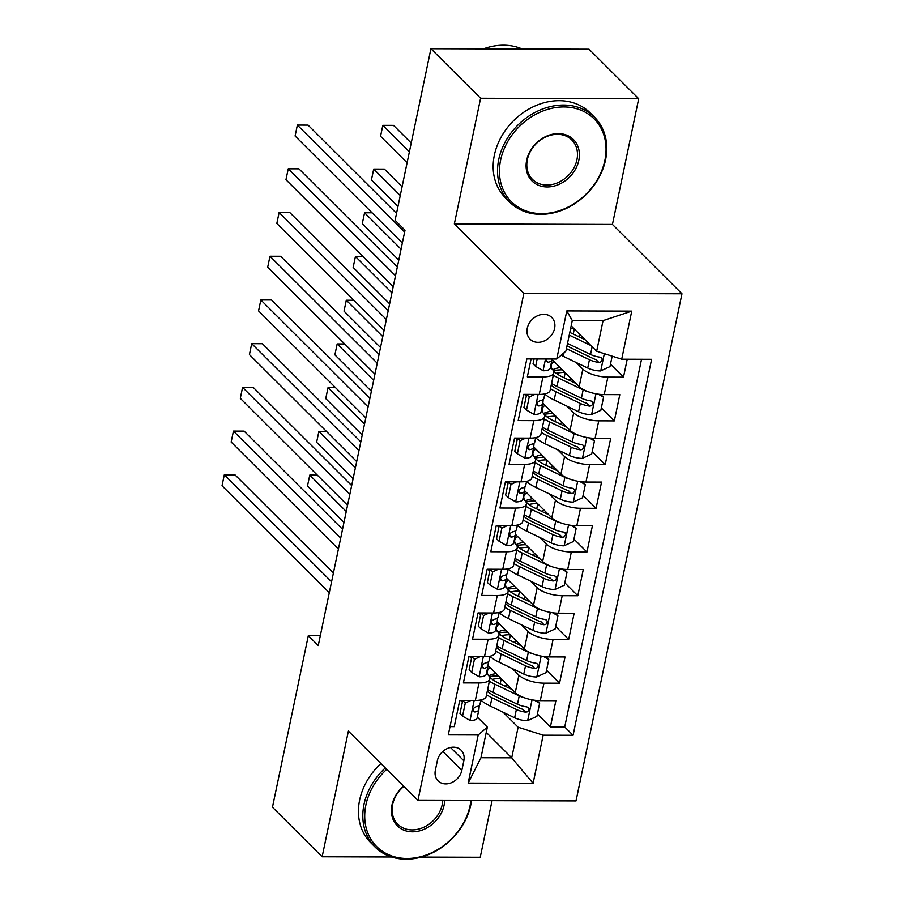 <?xml version="1.0" encoding="UTF-8"?>
<svg xmlns="http://www.w3.org/2000/svg" width="904" height="904" viewBox="0 0 904 904"><rect width="100%" height="100%" fill="white"/><g stroke="black" fill="none" stroke-linecap="round" stroke-linejoin="round"><path stroke-width="1.36" d="M527.258 328.299A15.357 12.464 134.9 0 0 530.083 339.215A15.357 12.464 134.9 0 0 544.197 340.977A15.357 12.464 134.9 0 0 554.604 328.378A15.357 12.464 134.9 0 0 551.768 317.462A15.357 12.464 134.9 0 0 537.654 315.699A15.357 12.464 134.9 0 0 527.258 328.299M638.699 98.739L480.6 98.253L454.339 223.943L612.437 224.429L638.699 98.739L589.024 49.2L430.925 48.714L395.082 220.305L405.015 230.215L318.253 645.546L308.32 635.636L272.466 807.227L322.14 856.766L391.601 856.981M612.437 224.429L681.978 293.777L576.029 800.91L417.93 800.424L523.879 293.291L681.978 293.777M421.32 857.071L480.239 857.252L492.058 800.65M531.077 358.933L527.337 376.866L542.931 376.923L539.27 394.404A19.199 7.029 11.8 0 0 550.118 390.404L553.779 372.923A19.199 7.029 -168.2 0 1 542.931 376.923M539.27 394.404L523.676 394.359L518.195 420.586L533.789 420.642L530.139 438.124A19.199 7.029 11.8 0 0 540.987 434.123L544.637 416.642A19.199 7.029 -168.2 0 1 533.789 420.642M530.139 438.124L514.545 438.078L509.065 464.306L524.659 464.351L521.009 481.843A19.199 7.029 11.8 0 0 531.857 477.843L535.507 460.351A19.199 7.029 -168.2 0 1 524.659 464.351M521.009 481.843L505.415 481.798L499.935 508.025L515.529 508.071L511.879 525.563A19.199 7.029 11.8 0 0 522.727 521.563L526.377 504.07A19.199 7.029 -168.2 0 1 515.529 508.071M511.879 525.563L496.273 525.518L490.793 551.745L506.398 551.79L502.737 569.283A19.199 7.029 11.8 0 0 513.585 565.282L517.246 547.79A19.199 7.029 -168.2 0 1 506.398 551.79M502.737 569.283L487.143 569.226L481.662 595.465L497.256 595.51L493.607 613.002A19.199 7.029 11.8 0 0 504.455 609.002L508.104 591.51A19.199 7.029 -168.2 0 1 497.256 595.51M493.607 613.002L478.013 612.946L472.532 639.184L488.126 639.23L484.476 656.722A19.199 7.029 11.8 0 0 495.324 652.722L498.974 635.229A19.199 7.029 -168.2 0 1 488.126 639.23M484.476 656.722L468.882 656.666L463.402 682.904L478.996 682.949A19.199 7.029 11.8 0 0 489.844 678.949A19.199 7.029 11.8 0 0 488.137 675.073L486.454 673.401M488.07 665.547L515.246 692.656A19.199 7.029 11.8 0 0 540.287 700.634L555.881 700.679L550.4 726.918L537.405 713.957M512.229 668.508L518.907 675.175A19.199 7.029 11.8 0 0 543.948 683.153L559.542 683.198L546.547 670.237M559.542 683.198L565.023 656.971L549.429 656.914A19.199 7.029 11.8 0 1 524.388 648.936L497.2 621.828M506.342 578.108L533.518 605.217A19.199 7.029 11.8 0 0 558.559 613.194L574.153 613.251L568.672 639.478L555.677 626.517M515.472 534.388L542.649 561.497A19.199 7.029 11.8 0 0 567.689 569.486L583.283 569.531L577.803 595.759L564.808 582.797M524.602 490.68L551.779 517.789A19.199 7.029 11.8 0 0 576.82 525.766L592.414 525.812L586.945 552.039L573.938 539.078M533.733 446.96L560.921 474.069A19.199 7.029 11.8 0 0 585.961 482.047L601.555 482.092L596.075 508.319L583.08 495.358M542.875 403.24L570.051 430.349A19.199 7.029 11.8 0 0 595.092 438.327L610.686 438.372L605.205 464.599L592.21 451.638M552.005 359.521L579.181 386.629A19.199 7.029 11.8 0 0 604.222 394.607L619.816 394.652L614.336 420.891L601.341 407.93M553.779 372.923A19.199 7.029 -168.2 0 0 552.073 369.047L550.389 367.363M544.637 416.642A19.199 7.029 -168.2 0 0 542.942 412.766L541.259 411.083M526.286 396.155L524.489 394.359M535.507 460.351A19.199 7.029 -168.2 0 0 533.801 456.486L532.117 454.802M517.156 439.875L515.348 438.078M526.377 504.07A19.199 7.029 -168.2 0 0 524.67 500.206L522.987 498.522M508.014 483.595L506.217 481.798M517.246 547.79A19.199 7.029 -168.2 0 0 515.54 543.914L513.856 542.242M498.884 527.314L497.087 525.518M508.104 591.51A19.199 7.029 -168.2 0 0 506.409 587.634L504.726 585.961M489.753 571.023L487.957 569.237M498.974 635.229A19.199 7.029 -168.2 0 0 497.268 631.354L495.584 629.681M480.623 614.743L478.815 612.957M461.831 770.377L463.842 760.75A14.882 12.068 134.9 0 0 461.108 750.173A14.882 12.068 134.9 0 0 447.423 748.478A14.882 12.068 134.9 0 0 437.355 760.671L435.344 770.287A14.882 12.068 134.9 0 0 438.078 780.864A14.882 12.068 134.9 0 0 451.763 782.57A14.882 12.068 134.9 0 0 461.831 770.377L442.847 751.439M571.181 325.824L596.663 351.227L603.058 320.626L572.288 320.536L565.893 351.136L556.751 359.012L526.84 358.922L448.294 734.895L478.205 734.986L487.346 727.11L477.323 717.109M556.751 359.012L566.797 310.919L631.749 311.123L621.703 359.204L651.614 359.306L573.068 735.28L543.157 735.189L533.111 783.282L468.159 783.079L478.205 734.986M576.164 362.481L582.843 369.137L579.181 386.629M567.023 406.201L573.701 412.857L570.051 430.349M557.892 449.921L564.571 456.576L560.921 474.069M548.762 493.64L555.44 500.296L551.779 517.789M539.631 537.36L546.31 544.016L542.649 561.497M530.49 581.08L537.168 587.736L533.518 605.217M521.359 624.788L528.038 631.455L524.388 648.936M471.481 658.462L469.684 656.666M550.4 726.918L564.717 726.963L641.535 359.272M582.843 369.137A19.199 7.029 -168.2 0 0 607.872 377.115L623.477 377.171L627.218 359.227M614.336 420.891L598.742 420.835A19.199 7.029 -168.2 0 1 573.701 412.857M605.205 464.599L589.611 464.554A19.199 7.029 -168.2 0 1 564.571 456.576M596.075 508.319L580.481 508.274A19.199 7.029 -168.2 0 1 555.44 500.296M586.945 552.039L571.339 551.994A19.199 7.029 -168.2 0 1 546.31 544.016M577.803 595.759L562.209 595.713A19.199 7.029 -168.2 0 1 537.168 587.736M568.672 639.478L553.078 639.433A19.199 7.029 -168.2 0 1 528.038 631.455M450.022 726.601L454.26 726.613L459.74 700.385L475.346 700.43A19.199 7.029 11.8 0 0 486.194 696.43L489.844 678.949M462.351 702.182L460.554 700.385M487.346 727.11L480.962 757.721L511.72 757.812L518.116 727.211L543.157 735.189M486.25 732.409L511.72 757.812L533.111 783.282M503.099 712.228L518.116 727.211M480.6 98.253L430.925 48.714M454.339 223.943L523.879 293.291M417.93 800.424L348.39 731.076L322.14 856.766M320.31 635.67L308.32 635.636M564.717 726.963L573.068 735.28M623.477 377.171L610.471 364.21M621.703 359.204L596.663 351.227M480.962 757.721L468.159 783.079M566.797 310.919L572.288 320.536M631.749 311.123L603.058 320.626M470.95 700.419L465.3 703.018L462.554 716.126L470.193 720.533A12.724 4.656 11.8 0 0 477.165 717.878A12.724 4.656 11.8 0 0 477.188 717.663M465.3 703.018L462.712 700.442L459.978 713.55L462.554 716.126M333.406 573.012L234.995 474.86L224.305 474.826L331.565 581.803M224.305 474.826L222.022 485.753L329.282 592.73M480.024 704.114A12.724 4.656 -168.2 0 1 479.99 704.329A12.724 4.656 -168.2 0 1 475.979 706.747L473.775 708.171L473.052 709.866L473.572 711.584L474.882 711.99A12.724 4.656 11.8 0 0 478.894 709.572A12.724 4.656 11.8 0 0 478.928 709.357L479.244 705.482M524.422 697.786A12.724 4.656 -168.2 0 1 519.212 695.922L494.804 684.192A36.714 13.447 -168.2 0 1 489.369 681.187M512.139 689.549L498.601 683.051A30.476 11.164 -168.2 0 1 489.414 676.712M488.284 675.22A30.476 11.164 -168.2 0 1 487.346 671.243A30.476 11.164 -168.2 0 1 490.217 667.694M536.705 700.464L539.643 703.244L536.908 716.363L527.45 720.703A12.724 4.656 -168.2 0 1 514.647 717.787L490.239 706.047A36.714 13.447 -168.2 0 1 480.871 700.114M504.873 686.057A15.119 5.537 11.8 0 0 507.291 684.723M539.643 703.244L534.354 700.193M486.544 694.747A36.714 13.447 11.8 0 0 491.968 697.741L516.376 709.482A12.724 4.656 11.8 0 0 525.732 712.149L527.631 711.753L529.122 709.482L528.682 707.877L526.829 706.894A12.724 4.656 -168.2 0 1 517.472 704.227L493.064 692.498A36.714 13.447 -168.2 0 1 487.64 689.492M498.42 675.864A36.714 13.447 11.8 0 0 489.38 676.655M496.16 673.616A30.476 11.164 11.8 0 0 488.804 675.808M525.732 712.149L522.874 709.29A6.475 2.373 -168.2 0 1 520.184 708.34L495.776 696.6A30.476 11.164 -168.2 0 1 487.312 691.04M492.364 679.356A30.476 11.164 -168.2 0 1 500.997 678.441M346.255 511.483L309.767 475.097L307.484 486.024L343.972 522.41M317.293 475.12L309.767 475.097M386.742 769.315A58.557 47.516 134.9 0 0 365.894 804.967A58.557 47.516 134.9 0 0 406.879 858.461A58.557 47.516 134.9 0 0 470.159 805.294A58.557 47.516 134.9 0 0 470.939 800.582M471.549 800.582A60.003 48.68 -45.1 0 1 470.837 804.696A60.003 48.68 -45.1 0 1 430.214 853.884A60.003 48.68 -45.1 0 1 375.058 847.014A60.003 48.68 -45.1 0 1 364.018 804.368A60.003 48.68 -45.1 0 1 385.319 767.903M444.666 800.503A29.278 23.753 -45.1 0 1 444.09 805.204A29.278 23.753 -45.1 0 1 412.45 831.793A29.278 23.753 -45.1 0 1 391.963 805.046A29.278 23.753 -45.1 0 1 403.613 786.141M403.851 786.378A27.843 22.589 134.9 0 0 392.652 804.458A27.843 22.589 134.9 0 0 397.771 824.245A27.843 22.589 134.9 0 0 423.366 827.431A27.843 22.589 134.9 0 0 442.214 804.605A27.843 22.589 134.9 0 0 442.745 800.503M375.058 847.014L370.696 842.652A60.003 48.68 -45.1 0 1 359.645 800.006A60.003 48.68 -45.1 0 1 380.946 763.541M500.613 160.121A58.557 47.516 134.9 0 0 541.598 213.615A58.557 47.516 134.9 0 0 604.866 160.437A58.557 47.516 134.9 0 0 563.881 106.943A58.557 47.516 134.9 0 0 500.613 160.121M605.556 159.85A60.003 48.68 -45.1 0 1 564.921 209.039A60.003 48.68 -45.1 0 1 509.777 202.168A60.003 48.68 -45.1 0 1 498.737 159.522A60.003 48.68 -45.1 0 1 539.36 110.333A60.003 48.68 -45.1 0 1 594.516 117.204A60.003 48.68 -45.1 0 1 605.556 159.85M526.682 160.2A29.278 23.753 -45.1 0 1 558.31 133.611A29.278 23.753 -45.1 0 1 578.809 160.358A29.278 23.753 -45.1 0 1 547.169 186.947A29.278 23.753 -45.1 0 1 526.682 160.2M576.933 159.759A27.843 22.589 134.9 0 0 571.803 139.973A27.843 22.589 134.9 0 0 546.219 136.786A27.843 22.589 134.9 0 0 527.36 159.612A27.843 22.589 134.9 0 0 532.49 179.399A27.843 22.589 134.9 0 0 558.073 182.585A27.843 22.589 134.9 0 0 576.933 159.759M509.777 202.168L505.404 197.806A60.003 48.68 -45.1 0 1 494.364 155.16A60.003 48.68 -45.1 0 1 534.998 105.971A60.003 48.68 -45.1 0 1 590.142 112.842L594.516 117.204M483.369 48.872A60.003 48.68 -45.1 0 1 522.196 48.997M480.08 656.699L474.43 659.298L471.696 672.418L479.323 676.813A12.724 4.656 11.8 0 0 486.296 674.158A12.724 4.656 11.8 0 0 486.329 673.955M474.43 659.298L471.843 656.722L469.108 669.841L471.696 672.418M342.537 529.292L244.125 431.14L233.447 431.106L340.695 538.083M233.447 431.106L231.153 442.045L338.412 549.01M489.154 660.395A12.724 4.656 -168.2 0 1 489.132 660.609A12.724 4.656 -168.2 0 1 485.109 663.027L482.905 664.451L482.194 666.146L482.544 667.672L484.013 668.271A12.724 4.656 11.8 0 0 488.036 665.852A12.724 4.656 11.8 0 0 488.058 665.638L488.375 661.773M489.211 612.98L483.561 615.579L480.826 628.698L488.454 633.094A12.724 4.656 11.8 0 0 495.426 630.438A12.724 4.656 11.8 0 0 495.46 630.235M483.561 615.579L480.984 613.002L478.239 626.122L480.826 628.698M351.667 485.572L253.256 387.421L242.577 387.387L349.837 494.364M242.577 387.387L240.294 398.325L347.554 505.291M498.296 616.675A12.724 4.656 -168.2 0 1 498.262 616.89A12.724 4.656 -168.2 0 1 494.251 619.308L492.036 620.732L491.324 622.427L491.844 624.144L493.155 624.551A12.724 4.656 11.8 0 0 497.166 622.133A12.724 4.656 11.8 0 0 497.2 621.929L497.516 618.053M498.341 569.271L492.703 571.859L489.957 584.978L497.584 589.374A12.724 4.656 11.8 0 0 504.568 586.719A12.724 4.656 11.8 0 0 504.59 586.515M492.703 571.859L490.115 569.283L487.38 582.402L489.957 584.978M360.798 441.853L262.386 343.712L251.707 343.678L358.967 450.644M251.707 343.678L249.425 354.605L356.684 461.571M507.426 572.955A12.724 4.656 -168.2 0 1 507.393 573.17A12.724 4.656 -168.2 0 1 503.381 575.588L501.166 577.012L500.454 578.707L500.974 580.424L502.285 580.831A12.724 4.656 11.8 0 0 506.296 578.413A12.724 4.656 11.8 0 0 506.33 578.21L506.647 574.334M507.483 525.552L501.833 528.139L499.087 541.259L506.726 545.654A12.724 4.656 11.8 0 0 513.698 543.01A12.724 4.656 11.8 0 0 513.732 542.795M501.833 528.139L499.245 525.563L496.511 538.682L499.087 541.259M369.939 398.133L271.528 299.992L260.838 299.958L368.097 406.924M260.838 299.958L258.555 310.886L365.815 417.851M516.557 529.236A12.724 4.656 -168.2 0 1 516.523 529.45A12.724 4.656 -168.2 0 1 512.511 531.868L510.308 533.292L509.585 534.987L510.105 536.705L511.415 537.112A12.724 4.656 11.8 0 0 515.427 534.693A12.724 4.656 11.8 0 0 515.461 534.49L515.777 530.614M533.563 654.067A12.724 4.656 -168.2 0 1 528.343 652.202L503.935 640.473A36.714 13.447 -168.2 0 1 498.511 637.467M521.269 645.84L507.743 639.331A30.476 11.164 -168.2 0 1 498.545 632.992M497.415 631.5A30.476 11.164 -168.2 0 1 496.477 627.523A30.476 11.164 -168.2 0 1 499.347 623.975M545.846 656.745L548.784 659.524L546.039 672.644L536.581 676.983A12.724 4.656 -168.2 0 1 523.778 674.068L499.37 662.327A36.714 13.447 -168.2 0 1 490.002 656.394M514.003 642.348A15.119 5.537 11.8 0 0 516.421 641.004M548.784 659.524L543.485 656.473M495.674 651.027A36.714 13.447 11.8 0 0 501.11 654.021L525.518 665.762A12.724 4.656 11.8 0 0 534.863 668.429L536.761 668.033L538.253 665.762L537.823 664.169L535.959 663.186A12.724 4.656 -168.2 0 1 526.614 660.508L502.206 648.778A36.714 13.447 -168.2 0 1 496.771 645.772M507.551 632.145A36.714 13.447 11.8 0 0 498.511 632.936M505.291 629.896A30.476 11.164 11.8 0 0 497.934 632.088M534.863 668.429L532.004 665.57A6.475 2.373 -168.2 0 1 529.315 664.621L504.907 652.88A30.476 11.164 -168.2 0 1 496.454 647.32M501.494 635.636A30.476 11.164 -168.2 0 1 510.138 634.721M355.385 467.763L318.897 431.377L316.615 442.305L353.102 478.691M326.423 431.4L318.897 431.377M542.694 610.347A12.724 4.656 -168.2 0 1 537.473 608.482L513.065 596.753A36.714 13.447 -168.2 0 1 507.641 593.747M530.411 602.12L516.873 595.612A30.476 11.164 -168.2 0 1 507.686 589.284M506.545 587.781A30.476 11.164 -168.2 0 1 505.618 583.803A30.476 11.164 -168.2 0 1 508.489 580.255M554.977 613.025L557.915 615.805L555.169 628.924L545.711 633.263A12.724 4.656 -168.2 0 1 532.908 630.348L508.5 618.607A36.714 13.447 -168.2 0 1 499.144 612.675M523.145 598.629A15.119 5.537 11.8 0 0 525.552 597.284M557.915 615.805L552.615 612.754M504.805 607.307A36.714 13.447 11.8 0 0 510.24 610.302L534.648 622.042A12.724 4.656 11.8 0 0 543.993 624.709L545.892 624.314L547.383 622.042L546.762 620.223L545.089 619.466A12.724 4.656 -168.2 0 1 535.744 616.799L511.336 605.058A36.714 13.447 -168.2 0 1 505.901 602.064M516.681 588.436A36.714 13.447 11.8 0 0 507.641 589.216M514.421 586.176A30.476 11.164 11.8 0 0 507.065 588.368M543.993 624.709L541.146 621.862A6.475 2.373 -168.2 0 1 538.445 620.901L514.037 609.16A30.476 11.164 -168.2 0 1 505.585 603.601M510.624 591.917A30.476 11.164 -168.2 0 1 519.269 591.013M364.527 424.044L328.028 387.658L325.745 398.585L362.244 434.982M335.565 387.68L328.028 387.658M551.824 566.627A12.724 4.656 -168.2 0 1 546.615 564.774L522.207 553.033A36.714 13.447 -168.2 0 1 516.772 550.039M539.541 558.401L526.004 551.892A30.476 11.164 -168.2 0 1 516.817 545.564M515.675 544.061A30.476 11.164 -168.2 0 1 514.749 540.083A30.476 11.164 -168.2 0 1 517.619 536.535M564.107 569.305L567.045 572.085L564.311 585.204L554.841 589.555A12.724 4.656 -168.2 0 1 542.038 586.628L517.642 574.887A36.714 13.447 -168.2 0 1 508.274 568.966M532.275 554.909A15.119 5.537 11.8 0 0 534.693 553.564M567.045 572.085L561.757 569.045M513.947 563.587A36.714 13.447 11.8 0 0 519.371 566.582L543.779 578.323A12.724 4.656 11.8 0 0 553.135 580.989L555.033 580.594L556.514 578.323L555.892 576.503L554.231 575.746A12.724 4.656 -168.2 0 1 544.875 573.079L520.467 561.339A36.714 13.447 -168.2 0 1 515.043 558.344M525.812 544.716A36.714 13.447 11.8 0 0 516.783 545.496M523.552 542.457A30.476 11.164 11.8 0 0 516.207 544.66M553.135 580.989L550.276 578.142A6.475 2.373 -168.2 0 1 547.587 577.181L523.179 565.441A30.476 11.164 -168.2 0 1 514.715 559.881M519.755 548.197A30.476 11.164 -168.2 0 1 528.399 547.293M373.657 380.324L337.169 343.938L334.887 354.865L371.374 391.262M344.695 343.961L337.169 343.938M560.955 522.919A12.724 4.656 -168.2 0 1 555.745 521.054L531.337 509.314A36.714 13.447 -168.2 0 1 525.902 506.319M548.671 514.681L535.134 508.172A30.476 11.164 -168.2 0 1 525.947 501.844M524.817 500.341A30.476 11.164 -168.2 0 1 523.879 496.364A30.476 11.164 -168.2 0 1 526.749 492.816M573.238 525.586L576.176 528.377L573.441 541.485L563.983 545.835A12.724 4.656 -168.2 0 1 551.18 542.908L526.772 531.179A36.714 13.447 -168.2 0 1 517.404 525.247M541.406 511.189A15.119 5.537 11.8 0 0 543.824 509.845M576.176 528.377L570.887 525.326M523.077 519.868A36.714 13.447 11.8 0 0 528.501 522.862L552.909 534.603A12.724 4.656 11.8 0 0 562.265 537.27L564.164 536.886L565.655 534.614L565.023 532.784L563.361 532.027A12.724 4.656 -168.2 0 1 554.005 529.36L529.597 517.619A36.714 13.447 -168.2 0 1 524.173 514.625M534.953 500.997A36.714 13.447 11.8 0 0 525.913 501.776M532.693 498.737A30.476 11.164 11.8 0 0 525.337 500.94M562.265 537.27L559.406 534.422A6.475 2.373 -168.2 0 1 556.717 533.462L532.309 521.721A30.476 11.164 -168.2 0 1 523.845 516.161M528.896 504.488A30.476 11.164 -168.2 0 1 537.53 503.573M382.787 336.616L346.3 300.218L344.017 311.145L380.505 347.543M353.826 300.241L346.3 300.218M516.613 481.832L510.963 484.42L508.229 497.539L515.856 501.935A12.724 4.656 11.8 0 0 522.828 499.29A12.724 4.656 11.8 0 0 522.862 499.076M510.963 484.42L508.387 481.843L505.641 494.963L508.229 497.539M379.07 354.413L280.658 256.273L269.98 256.239L377.228 363.205M269.98 256.239L267.697 267.166L374.945 374.132M525.687 485.527A12.724 4.656 -168.2 0 1 525.665 485.731A12.724 4.656 -168.2 0 1 521.642 488.149L519.438 489.584L518.726 491.267L519.077 492.793L520.546 493.392A12.724 4.656 11.8 0 0 524.569 490.985A12.724 4.656 11.8 0 0 524.591 490.77L524.908 486.894M570.096 479.199A12.724 4.656 -168.2 0 1 564.876 477.335L540.468 465.594A36.714 13.447 -168.2 0 1 535.044 462.599M557.802 470.961L544.276 464.453A30.476 11.164 -168.2 0 1 535.078 458.125M533.948 456.622A30.476 11.164 -168.2 0 1 533.01 452.644A30.476 11.164 -168.2 0 1 535.88 449.096M582.379 481.877L585.317 484.657L582.571 497.765L573.113 502.115A12.724 4.656 -168.2 0 1 560.31 499.189L535.902 487.459A36.714 13.447 -168.2 0 1 526.535 481.527M550.547 467.47A15.119 5.537 11.8 0 0 552.954 466.125M585.317 484.657L580.018 481.606M532.207 476.148A36.714 13.447 11.8 0 0 537.643 479.154L562.051 490.883A12.724 4.656 11.8 0 0 571.396 493.55L573.294 493.166L574.786 490.895L574.356 489.29L572.492 488.307A12.724 4.656 -168.2 0 1 563.147 485.64L538.739 473.899A36.714 13.447 -168.2 0 1 533.303 470.905M544.084 457.277A36.714 13.447 11.8 0 0 535.044 458.057M541.824 455.017A30.476 11.164 11.8 0 0 534.467 457.221M571.396 493.55L568.537 490.702A6.475 2.373 -168.2 0 1 565.847 489.742L541.439 478.013A30.476 11.164 -168.2 0 1 532.987 472.442M538.027 460.769A30.476 11.164 -168.2 0 1 546.671 459.853M391.918 292.896L355.43 256.499L353.148 267.426L389.635 303.823M362.956 256.521L355.43 256.499M525.744 438.112L520.094 440.7L517.359 453.819L524.987 458.215A12.724 4.656 11.8 0 0 531.959 455.571A12.724 4.656 11.8 0 0 531.993 455.356M520.094 440.7L517.517 438.124L514.771 451.243L517.359 453.819M388.2 310.693L289.788 212.553L279.11 212.519L386.37 319.485M279.11 212.519L276.827 223.446L384.087 330.412M534.829 441.807A12.724 4.656 -168.2 0 1 534.795 442.011A12.724 4.656 -168.2 0 1 530.784 444.429L528.569 445.864L527.857 447.548L528.218 449.085L529.688 449.672A12.724 4.656 11.8 0 0 533.699 447.265A12.724 4.656 11.8 0 0 533.733 447.051L534.049 443.175M579.227 435.479A12.724 4.656 -168.2 0 1 574.006 433.615L549.598 421.874A36.714 13.447 -168.2 0 1 544.174 418.88M566.944 427.242L553.406 420.733A30.476 11.164 -168.2 0 1 544.219 414.405M543.078 412.902A30.476 11.164 -168.2 0 1 542.151 408.924A30.476 11.164 -168.2 0 1 545.022 405.376M591.51 438.157L594.448 440.937L591.702 454.045L582.244 458.396A12.724 4.656 -168.2 0 1 569.441 455.469L545.033 443.74A36.714 13.447 -168.2 0 1 535.676 437.807M559.678 423.75A15.119 5.537 11.8 0 0 562.085 422.405M594.448 440.937L589.148 437.886M541.338 432.428A36.714 13.447 11.8 0 0 546.773 435.434L571.181 447.164A12.724 4.656 11.8 0 0 580.537 449.83L582.425 449.446L583.916 447.175L583.295 445.344L581.634 444.587A12.724 4.656 -168.2 0 1 572.277 441.92L547.869 430.18A36.714 13.447 -168.2 0 1 542.434 427.185M553.214 413.557A36.714 13.447 11.8 0 0 544.174 414.337M550.954 411.309A30.476 11.164 11.8 0 0 543.598 413.501M580.537 449.83L577.679 446.983A6.475 2.373 -168.2 0 1 574.978 446.022L550.57 434.293A30.476 11.164 -168.2 0 1 542.117 428.722M547.157 417.049A30.476 11.164 -168.2 0 1 555.802 416.134M401.06 249.176L364.572 212.779L362.278 223.717L398.777 260.103M372.098 212.802L364.572 212.779M534.874 394.393L529.236 396.992L526.49 410.1L534.117 414.495A12.724 4.656 11.8 0 0 541.101 411.851A12.724 4.656 11.8 0 0 541.123 411.636M529.236 396.992L526.648 394.415L523.913 407.523L526.49 410.1M397.331 266.985L298.919 168.833L288.24 168.799L395.5 275.765M288.24 168.799L285.958 179.726L393.217 286.704M543.959 398.088A12.724 4.656 -168.2 0 1 543.925 398.302A12.724 4.656 -168.2 0 1 539.914 400.709L537.699 402.144L536.987 403.828L537.507 405.557L538.818 405.964A12.724 4.656 11.8 0 0 542.829 403.546A12.724 4.656 11.8 0 0 542.863 403.331L543.18 399.455M588.357 391.76A12.724 4.656 -168.2 0 1 583.148 389.895L558.74 378.154A36.714 13.447 -168.2 0 1 553.304 375.16M576.074 383.522L562.537 377.013A30.476 11.164 -168.2 0 1 553.35 370.685M552.208 369.194A30.476 11.164 -168.2 0 1 551.282 365.205A30.476 11.164 -168.2 0 1 554.152 361.668M600.64 394.438L603.578 397.218L600.844 410.337L591.374 414.676A12.724 4.656 -168.2 0 1 578.571 411.749L554.175 400.02A36.714 13.447 -168.2 0 1 544.807 394.087M568.808 380.03A15.119 5.537 11.8 0 0 571.226 378.686M603.578 397.218L598.29 394.167M402.088 186.755L384.381 169.093L373.702 169.059L371.42 179.998L397.975 206.474M550.479 388.709A36.714 13.447 11.8 0 0 555.903 391.714L580.311 403.444A12.724 4.656 11.8 0 0 589.668 406.111L591.566 405.726L593.047 403.455L592.617 401.851L590.764 400.867A12.724 4.656 -168.2 0 1 581.408 398.201L557 386.471A36.714 13.447 -168.2 0 1 551.576 383.465M562.344 369.838A36.714 13.447 11.8 0 0 553.316 370.617M560.084 367.589A30.476 11.164 11.8 0 0 552.739 369.781M589.668 406.111L586.809 403.263A6.475 2.373 -168.2 0 1 584.12 402.303L559.712 390.573A30.476 11.164 -168.2 0 1 551.248 385.002M556.288 373.329A30.476 11.164 -168.2 0 1 564.932 372.414M400.257 195.546L373.702 169.059M537.179 358.944L535.62 366.38L543.259 370.776A12.724 4.656 11.8 0 0 550.231 368.131A12.724 4.656 11.8 0 0 550.265 367.917M534.061 358.944L533.044 363.803L535.62 366.38M396.54 213.355L308.061 125.114L297.371 125.08L404.63 232.045M297.371 125.08L295.088 136.007L402.348 242.984M546.479 358.978L546.163 360.956L547.948 362.244A12.724 4.656 11.8 0 0 551.96 359.826A12.724 4.656 11.8 0 0 551.994 359.611L552.05 358.99M585.204 339.802L571.678 333.305A30.476 11.164 -168.2 0 1 569.814 332.356M590.956 345.543L569.249 335.101M612.155 356.165L609.974 366.617L600.516 370.956A12.724 4.656 -168.2 0 1 587.713 368.041L563.305 356.3A36.714 13.447 -168.2 0 1 561.158 355.216M577.938 336.311A15.119 5.537 11.8 0 0 580.357 334.966M411.23 143.035L393.511 125.373L382.833 125.351L380.55 136.278L407.105 162.754M566.412 348.65L589.442 359.724A12.724 4.656 11.8 0 0 598.798 362.402L595.939 359.543A6.475 2.373 -168.2 0 1 593.25 358.583L568.842 346.853A30.476 11.164 -168.2 0 1 566.989 345.916M570.548 328.853A30.476 11.164 -168.2 0 1 574.063 328.694M598.798 362.402L600.697 362.007L602.188 359.736L601.748 358.131L599.894 357.148A12.724 4.656 -168.2 0 1 590.538 354.481L567.509 343.407M409.388 151.827L382.833 125.351M518.907 675.175L515.246 692.656M543.948 683.153L540.287 700.634M607.872 377.115L604.222 394.607M598.742 420.835L595.092 438.327M589.611 464.554L585.961 482.047M580.481 508.274L576.82 525.766M571.339 551.994L567.689 569.486M562.209 595.713L558.559 613.194M553.078 639.433L549.429 656.914M478.996 682.949L475.346 700.43M450.52 747.472L463.842 760.75M474.171 700.43L470.001 720.42M473.041 710.149L474.882 711.99M527.687 720.601L532.027 699.82M501.257 678.701L500.183 683.808M493.064 692.498L494.804 684.192M490.239 706.047L491.968 697.741M517.472 704.227L519.212 695.922M514.647 717.787L516.376 709.482M483.312 656.711L479.131 676.7M482.171 666.429L484.013 668.271M492.443 612.991L488.262 632.981M491.301 622.709L493.155 624.551M501.573 569.271L497.403 589.261M500.443 578.989L502.285 580.831M510.703 525.563L506.534 545.541M509.573 535.27L511.415 537.112M536.818 676.881L541.157 656.101M510.387 634.981L509.325 640.088M502.206 648.778L503.935 640.473M499.37 662.327L501.11 654.021M526.614 660.508L528.343 652.202M523.778 674.068L525.518 665.762M545.948 633.162L550.287 612.381M519.517 591.261L518.455 596.369M511.336 605.058L513.065 596.753M508.5 618.607L510.24 610.302M535.744 616.799L537.473 608.482M532.908 630.348L534.648 622.042M555.079 589.442L559.429 568.661M528.659 547.541L527.586 552.649M520.467 561.339L522.207 553.033M517.642 574.887L519.371 566.582M544.875 573.079L546.615 564.774M542.038 586.628L543.779 578.323M564.22 545.722L568.559 524.942M537.79 503.822L536.716 508.929M529.597 517.619L531.337 509.314M526.772 531.179L528.501 522.862M554.005 529.36L555.745 521.054M551.18 542.908L552.909 534.603M519.845 481.843L515.664 501.822M518.704 491.55L520.546 493.392M573.351 502.002L577.69 481.222M546.92 460.102L545.858 465.221M538.739 473.899L540.468 465.594M535.902 487.459L537.643 479.154M563.147 485.64L564.876 477.335M560.31 499.189L562.051 490.883M528.976 438.124L524.795 458.113M527.834 447.842L529.688 449.672M582.481 458.283L586.82 437.502M556.05 416.394L554.988 421.501M547.869 430.18L549.598 421.874M545.033 443.74L546.773 435.434M572.277 441.92L574.006 433.615M569.441 455.469L571.181 447.164M538.106 394.404L533.936 414.394M536.976 404.122L538.818 405.964M591.611 414.563L595.962 393.782M565.192 372.674L564.119 377.782M557 386.471L558.74 378.154M554.175 400.02L555.903 391.714M581.408 398.201L583.148 389.895M578.571 411.749L580.311 403.444M545.507 358.978L543.067 370.674M546.106 360.402L547.948 362.244M600.753 370.855L604.335 353.679M574.322 328.954L573.249 334.062M563.305 356.3L564.051 352.729M590.538 354.481L592.154 346.74M587.713 368.041L589.442 359.724M477.165 717.878L478.894 709.572M479.99 704.329L480.917 699.933M486.296 674.158L488.036 665.852M489.132 660.609L490.047 656.214M495.426 630.438L497.166 622.133M498.262 616.89L499.177 612.494M504.568 586.719L506.296 578.413M507.393 573.17L508.308 568.774M513.698 543.01L515.427 534.693M516.523 529.45L517.45 525.054M522.828 499.29L524.569 490.985M525.665 485.731L526.58 481.346M531.959 455.571L533.699 447.265M534.795 442.011L535.71 437.626M541.101 411.851L542.829 403.546M543.925 398.302L544.841 393.907M550.231 368.131L551.96 359.826"/></g></svg>
